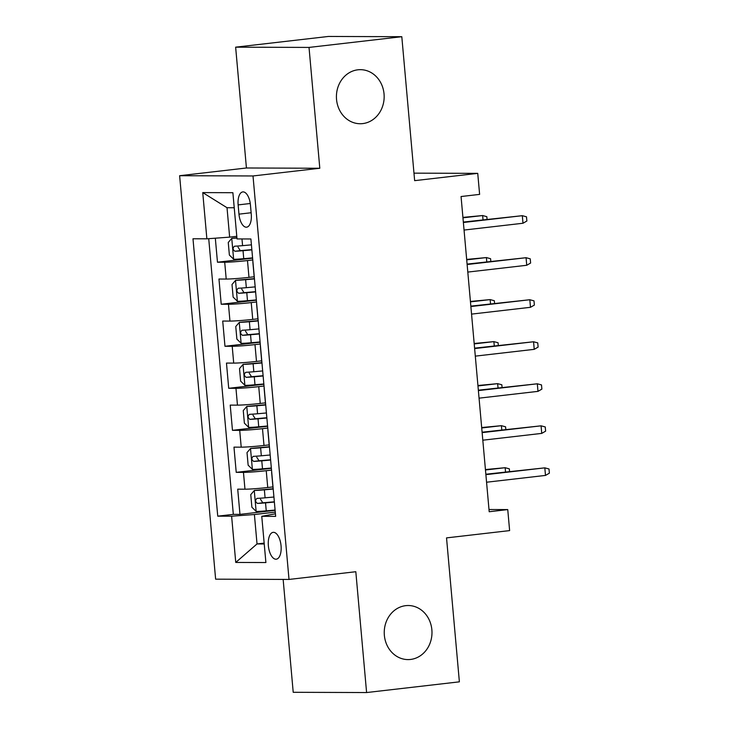 <?xml version="1.0" encoding="UTF-8"?>
<svg xmlns="http://www.w3.org/2000/svg" width="729" height="729" viewBox="0 0 729 729"><rect width="100%" height="100%" fill="white"/><g stroke="black" fill="none" stroke-linecap="round" stroke-linejoin="round"><path stroke-width="1.09" d="M405.716 605.662A27.037 23.875 -89.8 0 1 408.213 605.517A27.037 23.875 -89.8 0 1 431.96 631.223A27.037 23.875 -89.8 0 1 410.518 659.453A27.037 23.875 -89.8 0 1 408.021 659.59A27.037 23.875 -89.8 0 1 384.265 633.893A27.037 23.875 -89.8 0 1 405.716 605.662M357.893 69.802A27.037 23.875 -89.8 0 1 360.381 69.665A27.037 23.875 -89.8 0 1 384.137 95.371A27.037 23.875 -89.8 0 1 362.687 123.602A27.037 23.875 -89.8 0 1 360.19 123.739A27.037 23.875 -89.8 0 1 336.443 98.032A27.037 23.875 -89.8 0 1 357.893 69.802M281.057 545.793A13.523 6.315 -96.6 0 0 273.156 532.343A13.523 6.315 -96.6 0 0 268.363 545.748A13.523 6.315 -96.6 0 0 276.264 559.198A13.523 6.315 -96.6 0 0 281.057 545.793M283.144 579.409L293.213 692.295L366.596 692.55L459.379 681.834L446.531 537.893L509.626 530.603L507.749 509.589L488.995 509.525M179.626 175.707L215.629 579.172L289.012 579.437L253.009 175.962L179.626 175.707L246.429 167.989L319.803 168.253L309.023 47.421L235.64 47.166L246.429 167.989M235.64 47.166L328.424 36.45L401.807 36.705L414.646 180.655L477.741 173.365L413.981 173.147M309.023 47.421L401.807 36.705M215.319 238.201L217.47 262.212L252.608 258.157M254.175 276.765L248.981 277.366A16.895 0.829 174.9 0 1 226.209 279.052L218.964 279.025L221.215 304.248L256.362 300.184M257.92 318.792L252.735 319.393A16.895 0.829 -5.1 0 1 229.954 321.079L222.719 321.052L224.969 346.275L260.107 342.211M261.675 360.828L256.49 361.42A16.895 0.829 -5.1 0 1 233.708 363.106L226.473 363.078L228.715 388.302L263.862 384.238M265.42 402.855L260.235 403.447A16.895 0.829 -5.1 0 1 237.463 405.133L230.218 405.114L232.469 430.329L267.616 426.274M269.174 444.881L263.989 445.474A16.895 0.829 -5.1 0 1 241.208 447.169L233.973 447.141L236.223 472.356L271.361 468.3M477.741 173.365L479.618 194.388L461.056 196.529L489.195 511.74L507.749 509.589M238.137 204.904L238.966 214.153A13.095 6.114 -96.6 0 0 246.621 227.184A13.095 6.114 -96.6 0 0 251.259 214.189L250.439 204.949A13.095 6.114 -96.6 0 0 242.784 191.918A13.095 6.114 -96.6 0 0 238.137 204.904L250.275 203.5M275.425 513.79L261.766 516.314L275.653 516.36L250.894 238.975L237.016 238.93L232.888 192.702L202.744 192.593L206.872 238.82L192.985 238.775L217.743 516.159L231.622 516.205L254.403 514.519L257.027 543.943L264.235 543.971M261.766 516.314L265.894 562.542L235.749 562.442L231.622 516.205M271.525 470.087L266.24 470.697A16.895 0.829 174.9 0 1 243.459 472.383L236.223 472.356M272.928 486.908L267.734 487.51L266.24 470.697M267.771 428.06L262.486 428.67A16.895 0.829 174.9 0 1 239.713 430.356L232.469 430.329M264.026 386.033L258.74 386.643A16.895 0.829 174.9 0 1 235.959 388.329L228.715 388.302M260.271 343.997L254.986 344.607A16.895 0.829 174.9 0 1 232.205 346.293L224.969 346.275M256.517 301.97L251.232 302.581A16.895 0.829 174.9 0 1 228.459 304.266L221.215 304.248M252.772 259.943L247.486 260.554A16.895 0.829 174.9 0 1 224.705 262.24L217.47 262.212M208.722 238.684L233.326 514.364L239.969 514.382L275.115 510.327M267.734 487.51A16.895 0.829 -5.1 0 1 244.962 489.195L237.718 489.168L239.969 514.382M254.476 279.025A16.895 0.829 174.9 0 1 254.366 278.943L252.863 262.139A16.895 0.829 174.9 0 1 252.954 262.039M234.228 207.747L227.02 207.719L229.644 237.135L206.872 238.82M236.779 236.314L229.644 237.135M319.803 168.253L253.009 175.962M366.596 692.55L355.816 571.718L289.012 579.437M264.162 543.114L257.027 543.943L235.749 562.442M275.27 512.113L254.403 514.519M256.617 304.166L258.121 320.979A16.895 0.829 -5.1 0 0 258.221 321.052M260.362 346.193L261.866 363.006A16.895 0.829 -5.1 0 0 261.975 363.088M264.117 388.22L265.62 405.032A16.895 0.829 -5.1 0 0 265.721 405.114M267.871 430.247L269.365 447.059A16.895 0.829 -5.1 0 0 269.475 447.141M233.326 514.364L217.743 516.159M271.616 472.274L273.12 489.086A16.895 0.829 -5.1 0 0 273.229 489.168M227.02 207.719L202.744 192.593M522.994 223.247L526.876 221.005L526.493 216.805L522.31 215.684L522.994 223.247L464.054 230.054M463.38 222.491L522.31 215.684L463.343 222.072M236.907 237.718L231.849 238.274L228.259 242.465L229.38 255.068L233.727 259.287A11.199 0.547 -5.1 0 0 243.741 258.677L252.58 257.884M231.849 238.274A11.199 0.547 -5.1 0 0 236.934 238.055M251.423 244.853L242.575 245.655A11.199 0.547 174.9 0 1 234.51 246.211C232.524 247.96 232.669 249.637 234.957 251.259A11.199 0.547 -5.1 0 0 243.03 250.694L251.869 249.892M251.851 249.628L240.297 250.639L238.018 247.149M483.026 219.793L482.653 215.547L462.924 217.397M487.063 219.329L486.826 216.668L482.653 215.547L462.961 217.816M526.739 265.274L530.621 263.032L530.247 258.831L526.065 257.711L526.739 265.274L467.799 272.081M467.125 264.518L526.065 257.711L467.089 264.098M530.493 307.301L534.375 305.068L534.002 300.858L529.819 299.737L530.493 307.301L471.554 314.108M470.879 306.544L529.819 299.737L470.843 306.125M534.239 349.337L538.12 347.095L537.747 342.885L533.564 341.764L534.239 349.337L475.308 356.135M474.634 348.571L533.564 341.764L474.588 348.152M537.993 391.364L541.875 389.122L541.501 384.921L537.319 383.791L537.993 391.364L479.053 398.162M478.379 390.598L537.319 383.791L478.342 390.179M254.339 278.633L235.604 280.3L232.013 284.492L233.134 297.104L237.481 301.314A11.199 0.547 -5.1 0 0 247.486 300.703L256.335 299.911M235.604 280.3A11.199 0.547 -5.1 0 0 245.618 279.69L254.357 278.906M255.168 286.88L246.329 287.682A11.199 0.547 174.9 0 1 238.255 288.237C236.278 289.987 236.424 291.664 238.711 293.286A11.199 0.547 -5.1 0 0 246.776 292.721L255.624 291.928M255.597 291.655L244.051 292.666L241.773 289.176M486.781 261.82L486.398 257.574L466.669 259.424M490.817 261.356L490.581 258.695L486.398 257.574L466.715 259.843M258.084 320.66L239.349 322.327L235.759 326.519L236.889 339.131L241.226 343.341A11.199 0.547 -5.1 0 0 251.241 342.739L260.089 341.937M239.349 322.327A11.199 0.547 -5.1 0 0 249.364 321.726L258.112 320.933M258.923 328.907L250.074 329.708A11.199 0.547 174.9 0 1 242.01 330.264C240.023 332.014 240.178 333.691 242.456 335.313A11.199 0.547 -5.1 0 0 250.53 334.748L259.369 333.955M259.351 333.682L247.805 334.693L245.518 331.203M490.526 303.847L490.152 299.601L470.424 301.451M494.572 303.382L494.335 300.722L490.152 299.601L470.46 301.87M261.839 362.696L243.103 364.363L239.513 368.546L240.634 381.158L244.98 385.377A11.199 0.547 -5.1 0 0 254.995 384.766L263.834 383.964M243.103 364.363A11.199 0.547 -5.1 0 0 253.118 363.753L261.866 362.96M262.677 370.933L253.829 371.735A11.199 0.547 174.9 0 1 245.764 372.3C243.778 374.041 243.923 375.717 246.211 377.34A11.199 0.547 -5.1 0 0 254.275 376.775L263.123 375.982M263.096 375.708L251.551 376.72L249.272 373.239M494.28 345.883L493.897 341.628L474.178 343.477M498.317 345.409L498.08 342.748L493.897 341.628L474.214 343.906M265.593 404.723L246.858 406.39L243.258 410.573L244.388 423.184L248.735 427.404A11.199 0.547 -5.1 0 0 258.74 426.793L267.589 425.991M246.858 406.39A11.199 0.547 -5.1 0 0 256.863 405.78L265.611 404.987M266.422 412.96L257.583 413.762A11.199 0.547 174.9 0 1 249.509 414.327C247.523 416.068 247.678 417.753 249.965 419.366A11.199 0.547 -5.1 0 0 258.03 418.811L266.878 418.009M266.85 417.735L255.305 418.747L253.018 415.266M498.035 387.91L497.652 383.654L477.923 385.504M502.071 387.445L501.834 384.775L497.652 383.654L477.96 385.933M541.747 433.391L545.629 431.149L545.246 426.948L541.073 425.827L541.747 433.391L482.808 440.198M482.133 432.625L541.073 425.827L482.097 432.206M269.338 446.749L250.603 448.417L247.013 452.6L248.142 465.211L252.48 469.43A11.199 0.547 -5.1 0 0 262.495 468.82L271.343 468.018M250.603 448.417A11.199 0.547 -5.1 0 0 260.618 447.806L269.365 447.014M270.177 454.996L261.328 455.789A11.199 0.547 174.9 0 1 253.264 456.354C251.277 458.094 251.423 459.78 253.71 461.393A11.199 0.547 -5.1 0 0 261.784 460.837L270.623 460.035M270.605 459.771L259.05 460.783L256.772 457.293M501.78 429.937L501.406 425.681L481.678 427.54M505.826 429.472L505.589 426.802L501.406 425.681L481.714 427.959M545.492 475.417L549.374 473.176L549.001 468.975L544.818 467.854L545.492 475.417L486.562 482.224M485.879 474.661L544.818 467.854L485.842 474.233M273.093 488.776L254.357 490.444L250.767 494.636L251.888 507.238L256.234 511.457A11.199 0.547 -5.1 0 0 266.249 510.847L275.088 510.045M254.357 490.444A11.199 0.547 -5.1 0 0 264.372 489.833L273.12 489.041M273.931 497.023L265.083 497.816A11.199 0.547 174.9 0 1 257.018 498.381C255.032 500.121 255.177 501.807 257.465 503.42A11.199 0.547 -5.1 0 0 265.529 502.864L274.377 502.062M274.35 501.798L262.804 502.81L260.526 499.319M505.534 471.964L505.151 467.708L485.432 469.567M509.571 471.499L509.334 468.829L505.151 467.708L485.468 469.986M263.989 445.474L262.486 428.67M260.235 403.447L258.74 386.643M256.49 361.42L254.986 344.607M252.735 319.393L251.232 302.581M248.981 277.366L247.486 260.554M226.209 279.052L224.705 262.24M244.962 489.195L243.459 472.383M241.208 447.169L239.713 430.356M237.463 405.133L235.959 388.329M233.708 363.106L232.205 346.293M229.954 321.079L228.459 304.266M251.131 212.74L238.966 214.153M231.758 238.383L233.617 259.187M243.03 250.694L243.741 258.677M241.982 238.948L242.575 245.655M240.297 250.639L234.957 251.259M235.513 280.41L237.372 301.214M246.776 292.721L247.486 300.703M245.618 279.69L246.329 287.682M244.051 292.666L238.711 293.286M239.258 322.437L241.117 343.241M250.53 334.748L251.241 342.739M249.364 321.726L250.074 329.708M247.805 334.693L242.456 335.313M243.012 364.464L244.871 385.267M254.275 376.775L254.995 384.766M253.118 363.753L253.829 371.735M251.551 376.72L246.211 377.34M246.767 406.49L248.616 427.294M258.03 418.811L258.74 426.793M256.863 405.78L257.583 413.762M255.305 418.747L249.965 419.366M250.512 448.517L252.371 469.321M261.784 460.837L262.495 468.82M260.618 447.806L261.328 455.789M259.05 460.783L253.71 461.393M254.266 490.544L256.125 511.348M265.529 502.864L266.249 510.847M264.372 489.833L265.083 497.816M262.804 502.81L257.465 503.42"/></g></svg>
